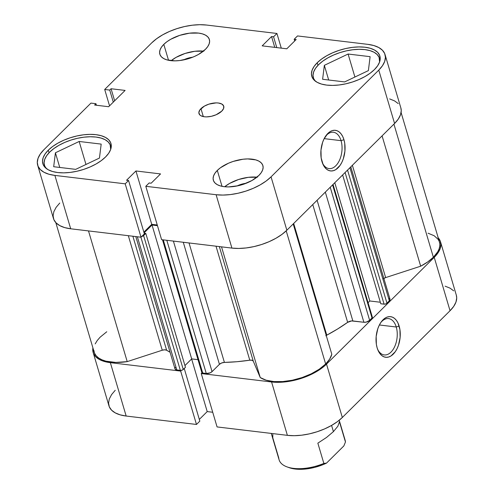 <?xml version="1.0" encoding="UTF-8"?>
<svg xmlns="http://www.w3.org/2000/svg" width="494" height="494" viewBox="0 0 494 494"><rect width="100%" height="100%" fill="white"/><g stroke="black" fill="none" stroke-linecap="round" stroke-linejoin="round"><path stroke-width="0.74" d="M315.209 81.041A34.444 16.58 163.5 0 1 313.338 77.756A34.444 16.58 163.5 0 1 318.63 64.652A34.444 16.58 163.5 0 1 353.766 49.635A34.444 16.58 163.5 0 1 379.386 58.193A34.444 16.58 163.5 0 1 379.608 61.966L379.083 57.335L377.181 54.55L374.1 52.278L369.95 50.61L364.893 49.61L359.126 49.314L352.87 49.74L346.362 50.857L339.853 52.642L333.598 55.013L327.831 57.878L322.773 61.133L318.63 64.652L315.543 68.302L313.647 71.933L313.005 75.415L313.647 78.614L315.549 81.399M46.275 168.485A34.444 16.58 163.5 0 1 44.411 165.2A34.444 16.58 163.5 0 1 49.696 152.096A34.444 16.58 163.5 0 1 84.832 137.079A34.444 16.58 163.5 0 1 110.458 145.637A34.444 16.58 163.5 0 1 110.675 149.404L110.15 144.779L108.248 141.994L105.166 139.722L101.017 138.054L95.966 137.054L90.198 136.758L83.937 137.178L77.428 138.301L70.926 140.08L64.665 142.451L58.897 145.322L53.846 148.577L49.696 152.096L46.615 155.74L44.713 159.377L44.077 162.859L44.713 166.052L46.615 168.843M246.24 183.255L240.708 184.49L236.972 185.991A14.635 7.046 163.5 0 1 246.197 183.262M192.734 57.199L187.201 58.434L183.465 59.941A14.635 7.046 163.5 0 1 192.691 57.205M203.423 51.129A25.83 12.43 -16.5 0 0 171.159 60.682L176.068 57.378L185.089 53.451L194.852 51.271L203.868 51.178M163.81 44.367A25.83 12.43 163.5 0 1 190.159 33.104A25.83 12.43 163.5 0 1 209.376 39.52A25.83 12.43 163.5 0 1 205.411 49.351L207.727 46.615L209.147 43.892L209.629 41.28L209.147 38.884L207.721 36.791L205.411 35.086L202.299 33.839L198.508 33.086L189.492 33.178L179.73 35.358L170.708 39.285L166.916 41.731L163.81 44.367L161.495 47.103L160.075 49.826L159.593 52.438L160.075 54.84L161.495 56.927L163.81 58.632L166.923 59.885L175.037 60.855L179.73 60.54L189.492 58.36L194.185 56.582L198.508 54.433L205.411 49.351A25.83 12.43 163.5 0 1 179.063 60.614A25.83 12.43 163.5 0 1 159.84 54.198A25.83 12.43 163.5 0 1 163.81 44.367L168.522 60.28L163.81 44.367M256.923 177.179A25.83 12.43 -16.5 0 0 224.665 186.738L229.574 183.435L238.59 179.507L248.352 177.327L257.374 177.235M217.311 170.424A25.83 12.43 163.5 0 1 243.666 159.161A25.83 12.43 163.5 0 1 262.882 165.576A25.83 12.43 163.5 0 1 258.918 175.407L261.227 172.672L262.654 169.942L263.135 167.33L262.654 164.934L261.227 162.847L258.918 161.143L255.806 159.889L247.685 158.92L242.992 159.235L233.23 161.415L228.537 163.193L220.423 167.781L217.311 170.424L215.001 173.159L213.575 175.883L213.093 178.495L213.575 180.89L215.001 182.984L217.311 184.688L220.423 185.935L224.214 186.689L228.543 186.911L238.114 185.75L242.999 184.416L252.014 180.489L258.918 175.407A25.83 12.43 163.5 0 1 232.563 186.67A25.83 12.43 163.5 0 1 213.346 180.248A25.83 12.43 163.5 0 1 217.311 170.424L222.022 186.331L217.311 170.424M200.959 108.643A12.918 6.218 163.5 0 1 214.137 103.011A12.918 6.218 163.5 0 1 223.745 106.216A12.918 6.218 163.5 0 1 221.763 111.131L223.634 108.402L223.634 105.895L221.763 103.999L218.311 102.999L216.15 102.888L208.919 104.135L204.411 106.099L199.804 110.008L198.854 112.675L199.804 114.923L200.959 115.775L204.411 116.775L206.578 116.887L211.364 116.306L216.15 114.75L221.763 111.131A12.918 6.218 163.5 0 1 208.585 116.763A12.918 6.218 163.5 0 1 198.977 113.552A12.918 6.218 163.5 0 1 200.959 108.643L203.318 116.596L200.959 108.643M317.222 62.738A35.519 17.092 163.5 0 1 353.457 47.251A35.519 17.092 163.5 0 1 379.886 56.081A35.519 17.092 163.5 0 1 374.433 69.592L377.607 65.832L379.565 62.083L380.226 58.49L379.565 55.198L377.607 52.321L374.427 49.98L370.154 48.258L364.936 47.226L358.99 46.924L352.537 47.356L345.825 48.517L339.119 50.351L332.666 52.796L326.713 55.754L321.501 59.113L317.222 62.738L314.048 66.499L312.091 70.247L311.43 73.841L312.091 77.138L314.048 80.009L317.228 82.35L321.508 84.073L326.719 85.104L332.666 85.413L339.119 84.974L345.831 83.819L352.543 81.979L358.996 79.534L364.943 76.576L370.154 73.223L374.433 69.592A35.519 17.092 163.5 0 1 338.199 85.079A35.519 17.092 163.5 0 1 311.776 76.255A35.519 17.092 163.5 0 1 317.222 62.738L317.988 65.307L317.222 62.738M48.295 150.182A35.519 17.092 163.5 0 1 84.53 134.695A35.519 17.092 163.5 0 1 110.952 143.519A35.519 17.092 163.5 0 1 105.5 157.03L108.68 153.27L110.637 149.521L111.298 145.934L110.637 142.636L108.68 139.765L105.5 137.418L101.221 135.702L96.009 134.671L90.062 134.362L83.603 134.8L76.897 135.955L70.185 137.795L63.732 140.234L57.786 143.192L52.574 146.551L48.295 150.182L45.115 153.943L43.157 157.691L42.496 161.279L43.157 164.576L45.115 167.454L48.295 169.794L52.574 171.517L57.786 172.548L63.732 172.851L70.185 172.418L76.897 171.257L83.61 169.423L90.062 166.978L96.009 164.02L101.221 160.661L105.5 157.03A35.519 17.092 163.5 0 1 69.265 172.523A35.519 17.092 163.5 0 1 42.842 163.693A35.519 17.092 163.5 0 1 48.295 150.182L49.054 152.751L48.295 150.182M341.058 140.66A18.297 10.701 96.8 0 0 325.558 136.264A18.297 10.701 -83.2 0 1 333.388 132.25A18.297 10.701 -83.2 0 1 341.058 140.66L324.175 138.635L341.058 140.66A18.297 10.701 -83.2 0 1 339.718 159.741A18.297 10.701 -83.2 0 1 329.035 168.584A18.297 10.701 -83.2 0 1 322.372 162.829A18.297 10.701 96.8 0 0 336.655 164.829A18.297 10.701 96.8 0 0 341.058 140.66L343.948 139.716L341.058 140.66M321.946 161.526A20.452 11.961 -83.2 0 1 326.065 135.529A20.452 11.961 -83.2 0 1 343.948 139.716L344.732 143.279L344.923 151.102L343.293 158.852L341.86 162.328L340.088 165.354L335.796 169.609L333.438 170.677L331.066 170.973L328.769 170.486L326.627 169.238L324.731 167.275L323.15 164.669L321.162 157.963L320.97 150.139L322.601 142.389L324.033 138.919L327.855 133.436L330.103 131.639L332.456 130.57L334.827 130.274L337.124 130.756L339.267 132.009L341.163 133.973L342.743 136.572L343.948 139.716A20.452 11.961 -83.2 0 1 338.742 167.065A20.452 11.961 -83.2 0 1 322.693 163.662A20.452 11.961 -83.2 0 1 321.946 161.526M385.042 54.55L400.85 107.92A40.897 19.686 -16.5 0 1 394.576 123.481L378.768 70.111L271.052 176.858L286.86 230.229L394.576 123.481L378.768 70.111A40.897 19.686 163.5 0 0 385.042 54.55A40.897 19.686 163.5 0 0 367.832 44.355L297.524 35.939L367.832 44.355L373.834 45.547L378.762 47.529L382.424 50.221L384.678 53.531L385.437 57.329L384.678 61.466L382.424 65.782L378.768 70.111L271.052 176.858L266.124 181.039L260.122 184.904L253.274 188.313L245.845 191.122L238.114 193.24L230.389 194.574L222.955 195.074L216.106 194.722L145.798 186.3L149.157 182.971L151.164 183.212L160.55 173.919L135.93 170.967L126.55 180.267L128.564 180.508L125.204 183.836L54.89 175.413L70.698 228.79L141.012 237.206L125.204 183.836L54.89 175.413L48.887 174.228L43.96 172.245L40.298 169.547L38.044 166.237L37.285 162.446L38.044 158.308L40.298 153.992L43.96 149.663L90.939 103.104L95.966 103.709L94.62 105.043L108.661 106.723L125.106 90.421L111.07 88.741L109.724 90.075L104.697 89.47L109.545 105.846L104.697 89.47L151.67 42.916L104.697 89.47L109.724 90.075L111.07 88.741L114.639 100.801L111.07 88.741L125.106 90.421L108.661 106.723L94.62 105.043L95.966 103.709L96.423 105.259L95.966 103.709L90.939 103.104L43.96 149.663A40.897 19.686 163.5 0 0 37.68 165.224L53.488 218.595A40.897 19.686 -16.5 0 0 70.698 228.79L141.012 237.206L144.372 233.878L128.564 180.508L126.55 180.267L135.93 170.967L151.738 224.338L157.259 224.998L151.738 224.338L143.859 232.149L151.738 224.338L135.93 170.967L160.55 173.919L151.164 183.212L149.157 182.971L145.798 186.3L161.606 239.676L231.914 248.093L238.769 248.445L246.197 247.945L253.922 246.611L261.653 244.493L269.082 241.683L275.93 238.275L281.932 234.409L286.86 230.229L394.576 123.481L398.232 119.153L400.486 114.836L401.252 110.699L400.832 107.853M59.768 203.034L56.106 207.363L53.852 211.679L53.093 215.816L53.852 219.608L56.112 222.918L59.768 225.616L64.695 227.598L70.698 228.79L54.89 175.413A40.897 19.686 163.5 0 1 37.68 165.224M398.232 103.598L394.57 100.9L389.649 98.917M151.67 42.916L156.598 38.736L162.6 34.87L169.448 31.462L176.883 28.652L184.608 26.534L192.339 25.2L199.767 24.7L206.616 25.052L276.93 33.469L273.571 36.797L271.558 36.556L262.178 45.856L286.792 48.801L296.178 39.508L294.165 39.267L297.524 35.939L294.165 39.267L296.178 39.508L286.792 48.801L262.178 45.856L271.558 36.556L274.757 47.362L271.558 36.556L273.571 36.797L276.77 47.603L273.571 36.797L276.93 33.469L206.616 25.052A40.897 19.686 163.5 0 0 151.67 42.916M161.606 239.676L231.914 248.093L216.106 194.722L145.798 186.3L161.606 239.676M281.277 48.14L276.93 33.469L281.277 48.14M216.106 194.722L231.914 248.093A40.897 19.686 -16.5 0 0 286.86 230.229L271.052 176.858A40.897 19.686 163.5 0 1 216.106 194.722M144.372 233.878L141.012 237.206L125.204 183.836L128.564 180.508L144.372 233.878M113.293 102.128L109.724 90.075L113.293 102.128M294.677 40.99L294.165 39.267L294.677 40.99M101.184 144.106L79.163 141.469L85.975 164.471L79.163 141.469L55.414 152.782L59.762 167.454L55.414 152.782L53.685 166.725L75.699 169.362L99.448 158.055L101.184 144.106L79.163 141.469L55.414 152.782L53.685 166.725L75.699 169.362L99.448 158.055L101.184 144.106M370.111 56.668L348.097 54.031L354.908 77.027L348.097 54.031L324.348 65.338L328.689 80.009L324.348 65.338L322.613 79.281L344.633 81.918L368.382 70.611L370.111 56.668L348.097 54.031L324.348 65.338L322.613 79.281L344.633 81.918L368.382 70.611L370.111 56.668M377.57 349.178A18.297 10.701 96.8 0 0 391.853 351.172A18.297 10.701 96.8 0 0 396.256 327.003L399.146 326.065A20.452 11.961 -83.2 0 1 393.94 353.414A20.452 11.961 -83.2 0 1 377.891 350.005A20.452 11.961 -83.2 0 1 377.144 347.875L376.36 344.312L376.169 336.488L377.799 328.738L379.231 325.262L381.004 322.236L385.301 317.982L387.654 316.92L390.025 316.617L392.322 317.105L394.465 318.352L396.361 320.316L397.942 322.922L399.93 329.628L400.121 337.451L398.491 345.201L397.059 348.678L395.286 351.697L390.995 355.952L388.636 357.02L386.265 357.316L383.968 356.835L381.825 355.581L379.929 353.618L378.348 351.018L377.144 347.875A20.452 11.961 -83.2 0 1 381.263 321.878A20.452 11.961 -83.2 0 1 399.146 326.065L396.256 327.003A18.297 10.701 -83.2 0 1 394.916 346.09A18.297 10.701 -83.2 0 1 384.233 354.927A18.297 10.701 -83.2 0 1 377.57 349.178M379.373 324.984L396.256 327.003L379.373 324.984M437.888 237.478L440.148 240.788L440.907 244.579L440.148 248.717L437.894 253.033L434.232 257.362L326.515 364.109L321.594 368.289L315.592 372.155L308.738 375.564L301.309 378.373L293.584 380.491L285.853 381.825L278.425 382.325L271.577 381.973L287.385 435.344L217.07 426.927L201.262 373.557L271.577 381.973L201.262 373.557L202.003 372.822L201.262 373.557L217.07 426.927L287.385 435.344L294.233 435.696L301.661 435.195L309.392 433.862L317.117 431.744L324.552 428.934L331.4 425.525L337.402 421.66L342.33 417.479L450.04 310.732L453.702 306.404L455.956 302.087L456.715 297.95L456.295 295.103M181.409 370.352L180.668 371.087L110.353 362.67L104.351 361.478L99.43 359.496L95.768 356.798L93.514 353.488L92.749 349.696L92.903 347.869A40.897 19.686 163.5 0 0 93.15 352.475A40.897 19.686 163.5 0 0 110.353 362.67L180.668 371.087L196.476 424.457L199.835 421.129L184.243 368.487L199.835 421.129L196.476 424.457L126.168 416.041L196.476 424.457L180.668 371.087L181.409 370.352M453.702 290.849L450.04 288.15L445.113 286.168M115.232 390.285L111.576 394.613L109.322 398.93L108.563 403.067L109.322 406.858L111.576 410.174L115.238 412.867L120.166 414.849L126.168 416.041L110.353 362.67L126.168 416.041A40.897 19.686 -16.5 0 1 108.958 405.846L93.15 352.475M199.323 419.406L207.208 411.588L212.723 412.255L207.208 411.588L191.616 358.965L207.208 411.588L199.323 419.406M342.33 417.479L450.04 310.732L434.232 257.362L326.515 364.109L342.33 417.479L326.515 364.109A40.897 19.686 163.5 0 1 271.577 381.973L287.385 435.344A40.897 19.686 -16.5 0 0 342.33 417.479M450.04 310.732A40.897 19.686 -16.5 0 0 456.32 295.171L440.512 241.801A40.897 19.686 163.5 0 1 434.232 257.362L450.04 310.732M438.203 237.805A40.897 19.686 163.5 0 1 440.512 241.801M380.757 322.607A18.297 10.701 -83.2 0 1 388.587 318.593A18.297 10.701 -83.2 0 1 396.256 327.003A18.297 10.701 96.8 0 0 380.757 322.607M271.274 433.417L279.091 459.797A34.444 16.58 -16.5 0 0 323.848 463.421L317.846 443.155L326.522 437.462L333.419 431.626L331.579 425.42L333.419 431.626L337.871 426.211L339.452 421.746L345.454 442.007A34.444 16.58 -16.5 0 0 345.133 440.234L339.217 420.258M289.132 467.645L295.276 469.041L298.821 469.3L306.564 468.917L314.721 467.373L322.736 464.761L326.515 463.113L343.849 445.934L326.515 463.113L323.848 463.421A34.444 16.58 163.5 0 1 287.1 466.916A34.444 16.58 163.5 0 1 278.777 458.024L272.774 437.758L272.818 434.43M287.1 466.916L289.2 467.67A32.289 15.542 -16.5 0 0 326.515 463.113L323.848 463.421L317.846 443.155L326.522 437.462L333.419 431.626L337.871 426.211L339.452 421.746L345.454 442.007L343.849 445.934L345.454 442.007A34.444 16.58 163.5 0 0 344.435 438.573M221.522 246.852L260.239 377.552A39.823 19.167 -16.5 0 0 325.651 364.004L286.211 230.859L325.651 364.004L329.659 359.113L331.807 354.278L293.201 223.949L331.807 354.278A39.823 19.167 -16.5 0 1 325.651 364.004L319.26 369.203L311.232 373.822L302.075 377.577L292.38 380.213L282.759 381.572L273.83 381.572L266.161 380.201L260.239 377.552L253.268 361.126L260.239 377.552L221.522 246.852M383.43 278.709L385.641 277.597L420.684 266.198L382.078 135.869L420.684 266.198A39.823 19.167 -16.5 0 0 433.368 257.257L393.928 124.124L433.368 257.257L437.709 251.817L439.024 249.112L439.734 246.475L439.827 243.95L439.302 241.578L438.172 239.392L434.164 235.731L428.063 233.199M325.799 335.803L326.781 335.167L293.689 223.461L326.781 335.167A120.548 58.02 -16.5 0 0 347.646 322.341L312.758 204.565L347.646 322.341L351.567 320.939L363.88 322.267L366.196 322.113L369.66 320.39L372.346 317.58L372.038 316.845M166.645 350.246A120.548 58.02 -16.5 0 0 170.059 352.241L166.645 350.246A4.304 2.075 -16.5 0 0 162.254 350.227L164.761 349.808L166.645 350.246L132.874 236.231L166.645 350.246M189.029 242.955L224.412 362.411A120.548 58.02 -16.5 0 0 249.785 360.2L216.014 246.191L249.785 360.2L252.051 360.262L253.268 361.126L219.336 246.586L253.268 361.126A4.304 2.075 -16.5 0 0 249.785 360.2L236.91 361.719L224.412 362.411A4.304 2.075 -16.5 0 0 219.435 364.325L221.645 362.979L224.412 362.411L189.029 242.955M350.802 166.861L390.013 299.234A4.304 2.075 -16.5 0 1 389.352 300.877L349.919 167.738L389.352 300.877L386.981 303.23A2.155 1.037 -16.5 0 1 384.085 304.168L345.09 172.523L384.085 304.168L380.794 303.773L342.632 174.956L380.794 303.773L384.838 304.162L386.401 303.649L389.735 300.42L390.056 299.531L389.352 298.5M383.85 278.425A4.304 2.075 -16.5 0 1 385.641 277.597L352.376 165.299L385.641 277.597L420.684 266.198L427.705 261.95L433.368 257.257A39.823 19.167 -16.5 0 0 439.481 242.109L401.097 112.527M106.766 331.764L100.078 337.229L97.207 340.564L95.175 343.898M93.823 350.271L94.533 353.161L96.151 355.748L98.633 357.983L101.931 359.805L105.957 361.176L115.794 362.423L127.211 361.62L162.254 350.227L127.211 361.62L88.5 230.92L127.211 361.62A39.823 19.167 -16.5 0 1 94.181 352.166L55.797 222.59M175.66 367.27L175.271 367.727M175.037 368.178L174.956 368.617M175.037 369.018L176.179 369.858L181.113 370.401L182.681 369.889L185.454 367.289L145.798 233.409L144.174 233.211L145.798 233.409L185.454 367.289L183.255 369.469L143.6 235.589L145.798 233.409L143.6 235.589L183.255 369.469A2.155 1.037 -16.5 0 1 180.366 370.407L140.901 237.194L180.366 370.407L176.809 369.981L137.351 236.768L176.809 369.981A4.304 2.075 -16.5 0 1 175 368.907L135.801 236.583M184.947 365.572L191.684 358.897L198.001 359.657L191.684 358.897L152.029 225.017L157.456 225.665L152.029 225.017L144.081 232.896L152.029 225.017L191.684 358.897L184.947 365.572M201.836 372.186L202.151 372.921L206.282 373.513L210.191 372.834L212.062 371.63L219.435 364.325L212.062 371.63L173.394 241.084L212.062 371.63A4.304 2.075 -16.5 0 1 206.282 373.513L202.725 373.087L163.267 239.874L202.725 373.087A2.155 1.037 -16.5 0 1 201.818 372.55L162.489 239.781M326.238 335.488A4.304 2.075 -16.5 0 1 326.781 335.167L337.661 328.955L347.646 322.341A4.304 2.075 -16.5 0 1 352.852 320.946L363.88 322.267L325.324 192.11L363.88 322.267A4.304 2.075 -16.5 0 0 369.66 320.39L372.038 318.037L332.598 184.898L372.038 318.037A2.155 1.037 -16.5 0 0 372.365 317.216L333.042 184.46M368.073 302.711L369.815 300.982L380.337 302.242L369.815 300.982L368.073 302.711M141.457 236.521L143.6 235.589A2.155 1.037 163.5 0 1 141.753 236.472M128.329 235.687L162.254 350.227L128.329 235.687M183.28 242.27L219.435 364.325L183.28 242.27M166.818 240.3L206.282 373.513L166.818 240.3M334.79 182.731L369.815 300.982L334.79 182.731M386.981 303.23L347.541 170.09L386.981 303.23M317.099 200.261L352.852 320.946L317.099 200.261M330.227 187.251L369.66 320.39L330.227 187.251M313.993 79.954L313.357 77.817M45.059 167.392L44.423 165.255M111.107 147.83L110.458 145.637M380.04 60.392L379.386 58.193"/></g></svg>

